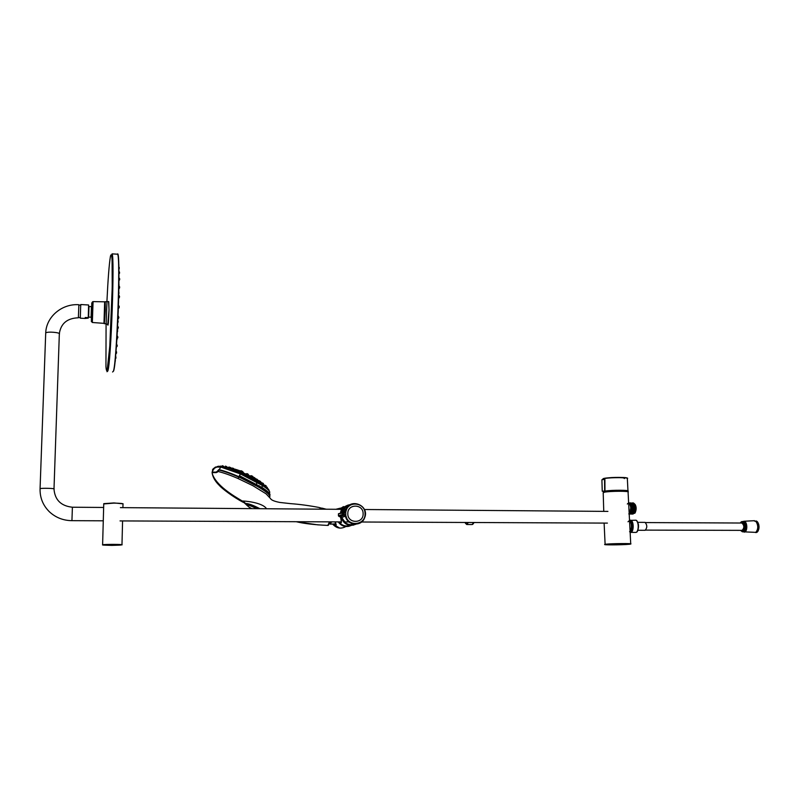 <?xml version="1.0" encoding="UTF-8"?>
<svg xmlns="http://www.w3.org/2000/svg" width="799" height="799" viewBox="0 0 799 799"><rect width="100%" height="100%" fill="white"/><g stroke="black" fill="none" stroke-linecap="round" stroke-linejoin="round"><path stroke-width="1.2" d="M331.595 521.867L330.227 524.104M331.235 521.867L330.037 523.864L329.228 523.864M474.017 522.506L473.278 523.745M742.96 531.804L755.784 532.364C758.281 529.218 758.391 525.642 756.114 521.657L753.777 520.728M756.753 531.265C758.271 528.249 758.201 525.243 756.543 522.226M744.189 532.134C747.794 532.054 747.594 521.467 743.989 521.258L742.73 521.587M741.582 523.025L645.502 522.576M742.92 531.804L743.889 531.814C747.205 528.539 747.165 525.123 743.769 521.587L743.22 521.587M742.101 530.546L742.381 530.556C744.878 528.069 744.848 525.502 742.291 522.836L741.921 522.826M741.252 530.346L742.071 530.556C744.558 528.069 744.528 525.502 741.971 522.836L741.082 523.025M645.612 530.107L742.061 530.366C744.428 527.999 744.398 525.562 741.971 523.025M637.902 530.276L645.123 530.306C647.34 527.759 647.33 525.113 645.073 522.376L644.713 522.376M630.181 531.814C633.467 531.675 632.978 520.029 629.722 520.758M257.078 508.683C247.58 504.399 244.943 503.909 249.168 507.205L249.727 507.535M246.561 504.808L246.352 504.189L246.821 504.598C248.948 504.708 252.604 506.067 257.767 508.683M341.403 509.073L340.624 509.313C341.592 508.474 341.622 509.333 340.694 511.929L340.524 512.918M340.404 515.934C341.692 520.848 341.632 522.846 340.214 521.907M338.606 521.897C341.912 526.161 346.017 527.34 350.921 525.412M352.119 524.713L353.088 523.954M348.074 506.386L347.086 506.276M345.468 506.326L339.585 509.323M348.903 505.627C346.057 506.466 344.009 508.264 342.771 511.04M347.146 507.475L345.198 507.475M343.75 507.774L341.083 509.133M346.496 507.625L346.996 507.685M344.719 508.693L346.167 509.123M341.093 508.444L342.751 508.833M346.137 509.193L344.279 508.673M349.553 505.138C346.077 505.837 343.63 507.864 342.212 511.21M350.371 504.628C346.257 505.148 343.4 507.375 341.812 511.33L341.533 512.269L345.408 511.28L345.737 510.152C349.822 497.198 369.987 505.457 364.624 517.812C361.557 526.941 347.265 525.772 345.428 516.174L341.563 517.522C344.369 524.424 349.173 526.651 355.964 524.204M345.248 515.755L345.757 515.425L345.428 516.174L344.349 515.165L344.329 512.289L345.997 511.36L344.569 512.828L342.971 512.409L344.419 512.848M343.061 512.539L341.732 512.858M344.349 512.289L345.747 511.959L345.757 515.425L344.419 514.526L344.239 515.155L338.956 516.394L341.563 517.522C343.011 522.117 346.057 524.713 350.691 525.313M341.353 522.166L340.963 522.166C341.632 523.625 341.463 521.747 340.444 516.534L344.349 515.165M338.956 516.394L338.436 515.854L342.441 514.476L342.961 515.025L343.141 514.406L344.419 514.526M342.441 512.958L338.436 513.887L343.141 512.948L343.141 514.406L342.441 514.476L342.441 512.958M338.456 513.747L342.861 512.429M338.436 515.854L338.436 513.887M91.545 306.696L91.146 317.383M104.769 301.902C105.358 299.925 104.709 320.918 104.11 323.255L103.96 323.455M91.765 306.526L91.875 305.098M91.366 318.851L91.356 317.563M85.123 318.451L88.24 318.152L88.609 304.988L85.603 304.818M88.22 317.672L85.233 317.513L85.103 318.451L80.3 318.192L80.709 305.148M80.26 317.583L80.28 318.192M88.609 304.988L80.799 304.539M108.195 369.368L107.885 366.961M601.897 479.79L602.895 479.59M603.465 491.085L602.246 491.235L601.897 479.74L604.144 479.37M602.246 491.235L604.963 491.065L604.893 479.55L603.445 479.33M604.683 491.055L604.553 479.57M604.893 479.55L604.963 491.065M627.864 491.285L627.984 491.155C630.541 490.037 612.064 489.937 605.302 491.045L603.734 491.615M613.762 477.722C621.792 477.512 625.297 477.802 624.299 478.581M630.85 505.078L631.25 511.58M630.201 503.61L631.739 505.208M632.069 505.947L632.129 511.55M632.598 505.098L632.988 511.58M633.467 505.118L633.877 511.55M634.336 505.128L634.726 511.58M635.545 506.007L635.674 511.33M633.347 513.457C635.395 511.75 635.684 508.853 634.216 504.768M632.488 513.447C634.526 511.74 634.815 508.853 633.357 504.768M632.309 513.018C633.757 510.641 633.807 507.874 632.468 504.718M631.44 513.018C633.088 509.832 632.908 506.796 630.9 503.899M629.882 513.427C631.929 511.71 632.219 508.803 630.741 504.708M630.801 507.215L630.181 512.479M629.153 503.54C631.989 505.527 632.478 508.703 630.621 513.068L630.94 513.328M629.692 503.62C632.778 505.128 633.377 508.284 631.49 513.078M630.561 503.63C633.647 505.138 634.246 508.284 632.349 513.088M631.42 503.64C634.506 505.128 635.105 508.274 633.227 513.078M632.289 503.65C635.205 504.788 635.894 507.814 634.376 512.728M633.917 513.338L634.646 513.248C636.413 508.194 635.764 504.818 632.698 503.12M631.59 513.497C635.225 517.203 636.124 502.341 631.839 503.11M630.721 513.497C634.356 517.203 635.255 502.321 630.97 503.11M629.822 513.447C633.507 517.333 634.386 502.082 630.021 503.11M629.652 513.917C633.118 515.215 632.938 501.982 629.153 503.1M628.783 513.907C631.639 515.125 632.409 504.648 629.282 503.24M634.646 513.248L634.865 513.228C636.154 510.871 636.254 508.114 635.165 504.958L635.165 504.948C633.947 503.09 633.078 502.481 632.538 503.12M627.315 504.029C628.553 502.531 629.722 502.801 630.811 504.858L630.811 504.868C631.919 508.064 631.819 510.841 630.521 513.218L629.203 513.957M628.533 503.61C629.682 502.621 630.731 503.03 631.669 504.838L631.679 504.868C632.788 508.064 632.688 510.851 631.39 513.228M629.462 503.56C630.611 502.641 631.639 503.09 632.548 504.888L632.558 504.908C633.657 508.084 633.557 510.861 632.259 513.228L630.96 513.967M630.131 503.879L629.892 504.079C631.15 502.551 632.329 502.831 633.417 504.908L633.427 504.908C634.526 508.084 634.426 510.861 633.128 513.228L631.48 513.887M631.19 503.57C632.339 502.661 633.367 503.1 634.276 504.888L634.286 504.918C635.385 508.074 635.295 510.841 634.006 513.208L632.688 513.987M632.049 503.58C633.207 502.671 634.246 503.12 635.165 504.938M629.133 509.213L629.143 512.768M240 470.991L241.288 471.4M250.137 475.994L251.665 476.414M242.437 472.489L247.031 474.586M232.229 468.633L233.757 469.133M240.938 471.909L238.422 470.821M248.499 475.225L252.794 477.532L248.449 475.345M254.202 478.281L259.146 481.417M242.117 471.61L243.096 472.718M238.272 470.751L239.57 471.26M246.671 474.706L248.599 475.665M225.078 466.786L227.036 467.185M234.946 469.682L236.474 470.202M261.822 483.165L264.329 485.143M252.474 477.582L254.122 478.451M240.879 472.019L242.367 472.628M267.355 487.999L266.986 487.57C264.149 484.454 257.717 480.429 247.68 475.475C239.53 471.58 232.459 468.813 226.447 467.165L231.41 468.424M268.654 489.577C266.457 486.371 259.445 481.847 247.62 475.994C236.684 470.811 228.005 467.605 221.573 466.376L218.297 466.246M265.128 491.145L265.668 491.215M213.013 469.023L215.49 467.035L220.953 467.115L218.776 470.002M213.163 469.373L213.872 468.344L213.163 469.333M269.143 490.856C269.213 489.587 266.916 487.41 262.252 484.334L241.048 473.218L240.489 473.947L262.591 485.602C268.204 489.318 270.511 491.735 269.523 492.853M217.068 466.616L220.334 466.336C223.78 466.616 230.691 468.913 241.048 473.218C231.97 469.323 225.068 467.025 220.334 466.336L217.498 466.696M220.953 467.115L240.489 473.947L239.43 475.695L262.462 487.74C268.664 491.894 271.041 494.441 269.593 495.37M212.314 473.937L212.085 472.189L216.259 472.089L219.166 469.662C224.399 470.921 230.991 473.268 238.921 476.693L262.202 488.818C267.605 492.354 270.152 494.781 269.842 496.119M212.814 469.263L212.514 469.782M212.973 469.403L213.633 468.434L212.973 469.403M213.892 469.133L214.392 468.254L213.892 469.133M217.827 466.396L219.745 466.356M216.679 472.409L212.144 472.289L212.924 469.173M218.566 469.802L217.997 470.491M216.259 472.089L217.618 471.25M256.419 485.343L256.988 481.138L262.242 484.314L262.072 488.928C266.447 491.784 268.963 493.952 269.623 495.43M219.166 469.662L219.196 469.822C224.419 471.08 230.971 473.417 238.871 476.833L239.43 475.695M225.977 471.929L225.008 471.61M225.238 471.56L224.699 471.51M259.136 481.447L260.154 482.127M257.957 480.219L259.405 480.888L258.846 481.368M246.651 474.396L246.911 473.877L248.139 474.366M241.078 471.61L240.839 472.109M236.204 470.142L234.906 469.762M229.842 467.345L231.071 468.384M229.693 468.034L229.872 467.305L231.32 467.984M222.741 466.486L221.992 466.406M319.62 507.675L320.519 507.884M320.339 508.104L319.43 507.735M245.872 504.289L242.327 501.053L245.493 503.35M243.905 501.992L244.684 502.561M258.506 508.693C252.654 505.687 248.609 504.189 246.352 504.189L245.623 503.51C248.299 503.42 253.073 505.148 259.925 508.703M266.536 508.753C262.452 502.251 243.405 500.783 242.327 501.053C232.729 495.4 216.229 485.442 212.294 473.807C213.153 477.882 215.57 481.827 219.555 485.642C221.263 487.909 233.098 497.138 243.515 502.461M328.419 525.173L329.687 521.857L328.509 525.053M269.393 496.938C273.088 495.46 257.178 484.983 238.761 477.073C230.811 473.647 224.229 471.31 219.006 470.052L217.857 471.43C223.201 472.658 229.922 475.015 238.022 478.511L252.983 485.742L266.007 493.772L270.541 498.576M238.022 478.511L238.841 476.943C230.931 473.527 224.369 471.19 219.156 469.942L219.216 469.962C224.389 471.2 230.921 473.527 238.831 476.943C255.75 484.623 265.977 490.746 269.523 495.31M217.887 471.33L216.259 472.599L212.224 472.618L212.294 473.807M327.81 525.412L329.508 521.857M322.007 508.274L319.72 507.695M319.29 507.545L319.23 507.505C308.933 505.557 299.405 504.269 290.656 503.65L279.78 502.441C274.696 501.432 271.67 500.244 270.711 498.896M212.284 473.727L212.224 472.618L217.358 472.189M212.115 472.688L216.389 472.409L217.757 471.51M258.447 508.693L255.77 507.335C250.846 505.068 247.76 504.049 246.511 504.279M45.693 333.483L45.713 332.983C46.192 316.714 62.052 303.48 78.871 304.729L78.372 317.792C67.206 318.192 60.864 323.485 59.336 333.652M334.072 523.964L336.049 525.133L335.011 521.887C337.008 525.602 336.459 526.311 333.373 523.994M338.946 521.907C341.912 525.632 345.597 526.781 350.022 525.352M351.23 524.763L352.569 523.814M347.705 506.786L346.307 506.706M344.739 506.866L340.054 509.323M347.605 506.906L346.057 506.856M344.479 507.085L340.354 509.323M340.184 509.323L344.439 507.125M345.937 506.936L347.505 507.015M88.619 317.033L88.989 306.496L88.619 317.033M91.446 306.636L91.106 317.173L88.569 317.153M117.213 345.378L117.163 346.137M117.833 336.968L117.783 337.737M119.281 306.636L118.711 305.568L118.342 308.404M119.55 296.439L118.971 295.38L118.642 298.217M119.68 287.041L119.101 285.992L118.831 288.819M119.67 278.901L119.66 279.64M119.53 272.399L119.51 273.108M630.561 543.919L623.699 544.618L630.561 543.919M631.56 525.033L630.98 530.226M629.572 531.705C632.448 532.903 633.138 522.406 630.002 520.988M628.024 521.787C629.262 520.269 630.431 520.549 631.54 522.616L631.55 522.626C632.668 525.822 632.598 528.618 631.31 530.995M629.582 521.507L630.051 530.576M467.655 522.476C466.796 524.494 465.937 524.484 465.078 522.466M468.424 522.486L466.686 524.514L465.028 522.466M473.787 522.506L472.029 524.544L467.075 524.524M329.867 521.857L329.378 523.345M740.733 530.506L742.81 531.814C746.126 528.529 746.086 525.123 742.69 521.587L740.563 522.866M740.613 530.346L742.431 531.405C746.885 530.816 743.839 517.972 740.453 523.015M637.173 531.285C638.98 527.969 638.94 524.653 637.043 521.338M630.791 532.384L635.704 532.414C639.08 532.324 639.02 520.598 635.644 520.219L635.095 520.209M630.141 532.364L630.681 532.404C634.036 532.314 633.987 520.578 630.631 520.189L629.852 520.259M758.001 531.065C759.449 528.189 759.38 525.313 757.792 522.436M755.544 532.524L756.044 532.543C759.909 532.454 759.769 521.328 755.894 520.958L758.7 524.224L758.89 528.968L756.413 532.464M630.751 543.959C633.487 543.31 611.575 543.51 605.922 544.189L604.633 544.499M606.022 544.299C598.781 545.078 622.031 545.038 629.342 544.269C637.113 543.48 613.233 543.51 606.022 544.299M627.944 491.784C629.083 490.686 609.537 490.826 604.533 491.964L603.295 492.434M603.205 492.883L604.304 492.224C609.747 490.995 630.85 490.946 628.084 492.164L630.721 543.799M111.81 545.387C99.795 545.118 100.135 544.818 112.809 544.509C124.764 544.788 124.434 545.088 111.81 545.387M102.502 544.908L102.612 544.778C104.439 544.199 124.774 544.299 121.967 544.868L121.967 544.868M122.906 507.645L122.996 504.039C123.416 503.54 120.389 503.23 113.907 503.11L103.74 503.949M123.116 503.829L113.907 502.941L103.76 503.66L113.907 502.941L122.986 503.76M341.912 517.422C344.199 523.415 348.364 525.662 354.396 524.174M349.063 505.497C345.917 506.246 343.67 508.144 342.332 511.17M341.393 517.143L346.317 523.934M342.481 509.832L341.383 512.718M341.113 516.833C343.051 523.325 347.265 526.062 353.747 525.053M348.034 505.108C344.808 506.196 342.611 508.394 341.443 511.69L341.163 512.768M338.456 521.897C341.922 526.411 346.207 527.58 351.32 525.412C346.197 527.58 341.912 526.401 338.446 521.897L341.602 525.023M348.234 506.226L347.445 506.117M345.807 506.117L339.385 509.323M348.863 505.657C345.907 506.446 343.79 508.264 342.501 511.12C343.79 508.264 345.907 506.436 348.863 505.657M341.762 517.472C344.319 523.924 348.803 526.181 355.235 524.224M349.752 504.998C346.107 505.657 343.55 507.745 342.092 511.24M341.503 512.369L345.238 511.7M346.027 516.024C348.204 527.27 365.712 525.103 365.033 513.747C365.393 502.491 348.064 500.254 345.997 511.36M363.126 513.837L363.116 513.727C363.365 503.66 347.415 503.56 347.815 513.677C347.505 523.814 363.515 523.924 363.126 513.837M91.785 302.931L91.456 317.652M92.344 322.257L91.336 321.528L91.995 305.238C91.805 302.931 92.165 301.722 93.074 301.603L92.344 322.257M104.659 301.762L103.98 323.355L92.285 322.486M113.578 371.066C117.283 362.077 121.029 246.861 117.393 254.192M108.464 367.68L108.235 364.194M105.288 310.152L104.319 323.675L105.228 301.732L105.288 310.152M104.2 322.516L104.18 321.807M104.869 303.57L104.939 302.861M106.976 301.802L106.147 323.795L104.389 323.675M108.584 301.563L109.054 309.942C108.604 321.907 108.165 326.821 107.745 324.674L109.024 309.992L108.754 301.583L105.228 301.732M112.569 371.994L113.378 371.235C116.814 363.235 120.669 256.339 117.593 254.202L117.083 254.172M107.855 370.956L107.016 371.735L109.783 346.416L112.23 287.34L112.06 253.862C114.846 255.98 111.001 362.946 107.855 370.956M106.906 301.802C107.985 279.171 109.153 264.03 110.422 256.399C111.081 253.702 111.62 254.541 112.01 258.906L112.319 270.052C112.429 289.817 111.361 322.207 109.803 345.847L107.525 369.158C106.856 371.775 106.327 370.966 105.947 366.731L106.077 323.795M114.796 363.675C117.383 344.848 119.8 282.157 118.671 262.781M602.796 479.37L604.903 478.481C611.585 477.263 629.872 477.412 627.345 478.651L627.964 490.836M603.874 491.655L603.694 492.204M627.595 491.495C630.95 490.356 612.374 490.196 605.532 491.315M604.883 479.51L604.034 479.39M602.955 478.901C602.885 477.452 628.014 476.753 627.205 478.231M635.335 512.349C636.623 509.043 636.394 506.276 634.646 504.039M633.547 512.499L632.778 512.489L633.108 512.918M635.415 512.169C636.543 508.763 636.254 506.007 634.536 503.899M629.572 513.457C631.28 510.171 631.27 506.886 629.512 503.58M629.193 513.887C631.43 509.682 631.25 505.987 628.633 502.791C629.362 502.391 630.101 504.129 630.87 508.004C630.351 512.179 629.792 514.147 629.203 513.917M240.449 470.791L242.227 471.4M241.098 470.741L242.187 471.25M247.001 474.646L242.407 472.539M229.603 467.844L226.117 467.085M257.498 486.271L258.516 486.551M261.962 482.876L259.186 481.348M257.827 480.479L254.182 478.341M221.573 466.376L220.654 466.246M262.811 489.537L263.48 489.667M250.696 475.745L252.124 476.164M251.345 475.695L252.424 476.194M248.609 475.006L247.151 474.326L248.589 475.055L248.339 475.565M246.551 473.667L245.942 473.997M242.556 472.239L241.098 471.56L242.317 472.738M238.571 470.301L239.83 471.36M236.943 469.622L238.192 470.711M235.176 469.203L236.434 470.291M232.08 468.264L233.757 469.143M225.468 466.167L226.766 467.125M229.882 467.275L228.864 467.045L229.832 467.385M222.332 465.727L223.71 466.536M220.664 466.067L221.403 466.246M263.96 484.843L263.35 484.354M266.237 486.781L267.116 487.72M264.649 485.093L266.077 485.752L265.797 486.361M263.43 483.495L261.982 482.826L263.4 483.535L263.101 484.174M259.365 480.968L260.684 481.677L260.444 482.187M254.392 477.762L254.971 478.721M255.9 478.791L257.348 479.46L257.088 479.999M252.943 477.373L254.342 477.992L254.072 478.561M251.715 476.424L253.093 477.123M247.141 473.717L247.69 473.827M247.011 474.047L248.379 474.506M234.487 469.313L233.957 469.193M261.383 487.06L261.123 488.129M258.986 486.831L259.276 485.762M296.219 521.707C303.99 523.595 314.596 524.833 328.059 525.422L328.299 525.293M217.827 471.38L219.006 470.052M238.841 476.943L259.695 487.57C264.679 490.456 268.035 493.203 269.772 495.829M40.06 488.918L45.713 332.983C47.041 331.245 61.323 332.494 59.326 334.162L54.002 488.868M103.64 507.465L72.399 507.225L71.93 520.668C63.231 520.549 55.75 517.612 49.488 511.869C42.986 505.457 39.84 497.737 40.07 488.698C41.388 487.929 56 488.349 53.992 489.088C54.881 499.944 61.014 505.987 72.399 507.225L72.369 507.225M345.837 526.541C340.843 529.248 336.449 528.409 332.654 524.034L339.765 528.109M335.82 509.293L340.574 508.114M341.483 508.184L343.121 508.514M343.9 508.783L345.108 509.363M336.389 509.293L340.204 508.414M343.69 509.053L344.399 509.363M338.247 521.897C340.993 525.732 344.619 527.18 349.123 526.241M343.51 506.596L339.255 509.323L343.45 506.616M117.793 336.968L117.293 335.91L117.034 339.585M117.423 329.588L117.643 331.275M117.872 320.199L118.172 321.737M118.172 312.968L118.272 310.282M118.582 300.494L118.502 303.151M118.791 291.525L118.991 293.213M119.031 284.594L118.971 285.782M115.346 359.86L115.246 361.428M115.935 356.903L115.855 358.381M116.035 351.19L115.855 353.957L116.544 351.86L116.045 351.19M116.554 351.959L116.494 353.278M117.163 345.368L116.674 344.319L116.494 347.106L117.113 346.137M117.193 345.208L117.153 346.307M117.803 336.948L117.783 337.757M117.713 329.158L118.352 327.52L117.853 326.342L117.443 329.158M118.212 318.891L118.871 317.583L118.332 316.064L117.932 318.891M119.62 278.881L119.081 277.842L119.041 280.649L119.61 279.65M119.67 278.681L119.62 279.85M119.47 272.329L118.941 271.3L118.901 274.097L119.46 273.108M119.52 272.03L119.48 273.408M119.241 267.305L119.211 268.824M118.851 264.669L118.831 266.277M630.361 531.235C632.059 527.939 632.009 524.633 630.231 521.328M630.101 531.565C632.149 527.53 631.969 523.894 629.542 520.658C631.29 518.541 632.319 531.735 630.101 531.605M335.79 523.874L330.616 524.134M474.087 522.506L472.648 524.444M743.989 521.258L754.486 520.688M743.769 521.587L742.69 521.587C741.722 521.407 740.943 521.887 740.323 523.015M740.483 530.346L742.381 531.804M645.073 522.376L637.802 522.346M629.532 520.389L635.644 520.219C636.693 519.939 637.642 521.527 638.491 524.973C638.331 529.937 637.522 532.394 636.044 532.324M604.114 523.095L605.123 544.688M603.754 511.37L603.195 492.554L604.404 492.004C609.068 491.045 626.636 490.346 628.174 491.904M103.75 503.68L102.612 544.778L103.111 545.128M121.977 544.708L122.577 520.928M247.031 504.139L246.821 504.598C245.593 504.119 246.382 504.988 249.168 507.205L251.785 508.643M78.432 317.483L80.369 317.593M78.881 305.038L80.829 305.148M120.04 520.918L341.453 521.917M344.649 521.927L349.033 521.947M361.587 522.007L607.41 523.105M120.389 507.625L341.433 509.333M343.47 509.353L346.047 509.372M364.414 509.512L607.919 511.4M340.694 511.929L341.443 511.69C342.601 508.414 344.778 506.226 347.974 505.128M341.692 511.71L345.737 510.152C349.852 497.198 370.017 505.457 364.624 517.812M344.249 512.309L342.971 512.409M93.074 301.603L104.749 301.822M106.227 323.815L107.785 324.704M112.06 253.862L117.273 254.182M627.435 478.371C629.292 477.642 617.507 476.903 608.349 477.832C602.736 478.271 603.125 479.05 602.836 479.03L602.846 479.36M603.684 492.214L603.175 491.605M634.476 503.829L635.325 504.768C636.443 507.145 636.413 509.742 635.255 512.559M632.189 513.947L633.997 513.228M631.679 503.11C632.319 502.631 633.178 503.22 634.276 504.888M631.32 513.947L633.128 513.238M630.82 503.11L633.427 504.908M630.451 513.937L632.249 513.238M629.952 503.1C630.461 502.451 631.33 503.05 632.558 504.898L632.548 504.888M629.113 503.08C629.672 502.591 630.521 503.18 631.659 504.838M629.203 514.027L630.521 513.228M629.043 503.03L630.811 504.868M634.546 504.199L633.667 503.65M633.018 513.078L632.069 513.457M632.149 513.078L631.2 513.457M631.28 513.068L630.341 513.447M630.411 513.068L629.622 513.457M630.211 504.149L629.682 503.73M630.191 512.449L631.709 512.469M630.771 504.598L631.42 504.598M240.329 471.04L242.616 471.51M252.684 477.732L254.372 477.942M236.514 470.112L240.978 471.819M250.576 476.004L252.854 476.464M241.917 471.52L243.325 472.249M238.332 470.781L238.591 470.251L240.04 470.921M236.604 469.932L238.412 470.251M234.896 469.792L235.196 469.163L236.654 469.832M232.219 468.663L232.519 468.034L233.967 468.703M225.158 466.806L225.488 466.117L226.936 466.796M222.062 466.296L222.362 465.687L223.8 466.356M220.574 466.236L222.042 466.326M266.007 486.551L267.285 487.35M264.539 485.313L266.107 485.712M259.435 480.818L260.704 481.627M254.072 477.403L255.201 478.251M257.777 480.589L259.425 480.838M255.72 479.17L257.368 479.42M251.475 476.803L253.153 477.003M246.312 474.167L247.74 473.847M217.688 466.646L214.392 468.254M212.085 472.209L213.772 468.883M262.242 484.314L268.734 489.697M246.581 504.998L245.483 503.73M326.252 509.223L322.037 508.144M318.362 524.923L296 521.707M103.271 520.808L71.95 520.668M91.476 306.636L88.989 306.496M116.804 340.204L116.994 339.425M117.283 332.174L117.593 331.285M117.753 322.876L118.112 321.957M118.741 294.062L118.971 293.213M118.971 284.804L118.801 283.915M115.016 361.807L115.296 359.62M115.885 357.263L115.485 356.234M115.226 358.971L115.825 358.022M117.133 338.716L117.743 337.737M118.622 308.404L119.211 307.405M118.901 298.207L119.48 297.218M119.041 288.809L119.62 287.81M118.871 269.363L119.191 268.444M119.191 267.675L118.711 266.656M118.711 266.556L118.791 265.857M118.801 265.088L118.642 264.239M629.752 520.778L631.55 522.626"/></g></svg>
